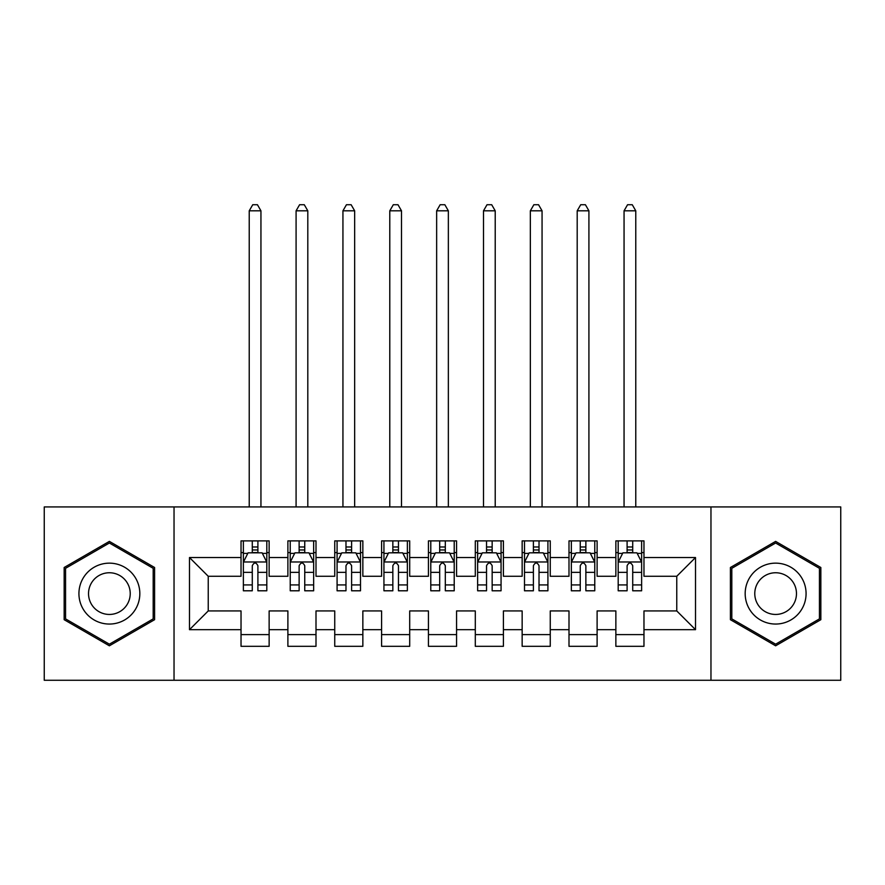 <?xml version="1.0" encoding="UTF-8"?>
<svg xmlns="http://www.w3.org/2000/svg" width="885" height="885" viewBox="0 0 885 885"><rect width="100%" height="100%" fill="white"/><g stroke="black" fill="none" stroke-linecap="round" stroke-linejoin="round"><path stroke-width="1.33" d="M710.965 680.277L840.75 680.277L840.75 506.928L710.965 506.928L710.965 680.277L174.035 680.277L174.035 506.928L44.25 506.928L44.25 680.277L174.035 680.277M710.965 506.928L174.035 506.928M189.49 629.678L189.49 557.528L241.03 557.528L241.03 576.268L208.24 576.268L208.24 610.938L189.49 629.678L241.03 629.678L241.03 646.315L269.14 646.315L269.14 629.678L287.89 629.678L287.89 646.315L316 646.315L316 629.678L334.74 629.678L334.74 646.315L362.85 646.315L362.85 629.678L381.59 629.678L381.59 646.315L409.7 646.315L409.7 629.678L428.44 629.678L428.44 646.315L456.56 646.315L456.56 629.678L475.3 629.678L475.3 646.315L503.41 646.315L503.41 629.678L522.15 629.678L522.15 646.315L550.26 646.315L550.26 629.678L569 629.678L569 646.315L597.109 646.315L597.109 629.678L615.86 629.678L615.86 646.315L643.97 646.315L643.97 610.938L676.76 610.938L676.76 576.268L643.97 576.268L643.97 557.528L695.51 557.528L695.51 629.678L643.97 629.678M643.97 557.528L643.97 540.89L615.86 540.89L615.86 557.528L597.109 557.528L597.109 540.89L569 540.89L569 557.528L550.26 557.528L550.26 540.89L522.15 540.89L522.15 557.528L503.41 557.528L503.41 540.89L475.3 540.89L475.3 557.528L456.56 557.528L456.56 540.89L428.44 540.89L428.44 557.528L409.7 557.528L409.7 540.89L381.59 540.89L381.59 557.528L362.85 557.528L362.85 540.89L334.74 540.89L334.74 557.528L316 557.528L316 540.89L287.89 540.89L287.89 557.528L269.14 557.528L269.14 540.89L241.03 540.89L241.03 557.528M597.109 629.678L597.109 610.938L615.86 610.938L615.86 629.678M695.51 557.528L676.76 576.268M550.26 629.678L550.26 610.938L569 610.938L569 629.678M615.86 557.528L615.86 576.268L597.109 576.268L597.109 557.528M503.41 629.678L503.41 610.938L522.15 610.938L522.15 629.678M569 557.528L569 576.268L550.26 576.268L550.26 557.528M456.56 629.678L456.56 610.938L475.3 610.938L475.3 629.678M522.15 557.528L522.15 576.268L503.41 576.268L503.41 557.528M409.7 629.678L409.7 610.938L428.44 610.938L428.44 629.678M475.3 557.528L475.3 576.268L456.56 576.268L456.56 557.528M362.85 629.678L362.85 610.938L381.59 610.938L381.59 629.678M428.44 557.528L428.44 576.268L409.7 576.268L409.7 557.528M316 629.678L316 610.938L334.74 610.938L334.74 629.678M381.59 557.528L381.59 576.268L362.85 576.268L362.85 557.528M269.14 629.678L269.14 610.938L287.89 610.938L287.89 629.678M334.74 557.528L334.74 576.268L316 576.268L316 557.528M208.24 610.938L241.03 610.938L241.03 629.678M287.89 557.528L287.89 576.268L269.14 576.268L269.14 557.528M615.86 552.605L618.195 552.605M641.625 552.605L643.97 552.605M569 552.605L571.345 552.605M594.775 552.605L597.109 552.605M522.15 552.605L524.495 552.605M547.915 552.605L550.26 552.605M475.3 552.605L477.634 552.605M501.065 552.605L503.41 552.605M428.44 552.605L430.785 552.605M454.215 552.605L456.56 552.605M381.59 552.605L383.935 552.605M407.365 552.605L409.7 552.605M334.74 552.605L337.085 552.605M360.505 552.605L362.85 552.605M287.89 552.605L290.225 552.605M313.655 552.605L316 552.605M241.03 552.605L243.375 552.605M266.805 552.605L269.14 552.605M241.03 634.6L269.14 634.6M287.89 634.6L316 634.6M334.74 634.6L362.85 634.6M381.59 634.6L409.7 634.6M428.44 634.6L456.56 634.6M475.3 634.6L503.41 634.6M522.15 634.6L550.26 634.6M569 634.6L597.109 634.6M615.86 634.6L643.97 634.6M189.49 557.528L208.24 576.268M676.76 610.938L695.51 629.678M154.587 567.495L109.375 541.388L64.162 567.495L64.162 619.699L109.375 645.807L154.587 619.699L154.587 567.495M730.413 567.495L730.413 619.699L775.625 645.807L820.837 619.699L820.837 567.495L775.625 541.388L730.413 567.495M257.9 546.985L252.28 546.985M266.805 584.919L257.9 584.919L257.9 590.793L266.805 590.793L266.805 562.207L262.115 552.837L248.065 552.837L243.375 562.207L243.375 590.793L252.28 590.793L252.28 584.919L243.375 584.919M243.375 562.207L243.375 540.89M266.805 562.207L266.805 540.89M252.28 552.837L252.28 540.89M257.9 540.89L257.9 552.837M257.9 584.919L257.9 565.725C256.03 562.108 254.15 562.108 252.28 565.725L252.28 584.919M257.9 552.605L252.28 552.605M260.942 506.928L260.942 210.807L249.227 210.807L249.227 506.928M249.227 210.807L252.745 204.723L257.435 204.723L260.942 210.807M304.75 546.985L299.13 546.985M313.655 584.919L304.75 584.919L304.75 590.793L313.655 590.793L313.655 562.207L308.965 552.837L294.915 552.837L290.225 562.207L290.225 590.793L299.13 590.793L299.13 584.919L290.225 584.919M290.225 562.207L290.225 540.89M313.655 562.207L313.655 540.89M299.13 552.837L299.13 540.89M304.75 540.89L304.75 552.837M304.75 584.919L304.75 565.725C302.88 562.108 301.011 562.108 299.13 565.725L299.13 584.919M304.75 552.605L299.13 552.605M307.803 506.928L307.803 210.807L296.088 210.807L296.088 506.928M296.088 210.807L299.595 204.723L304.285 204.723L307.803 210.807M351.61 546.985L345.98 546.985M360.505 584.919L351.61 584.919L351.61 590.793L360.505 590.793L360.505 562.207L355.825 552.837L341.765 552.837L337.085 562.207L337.085 590.793L345.98 590.793L345.98 584.919L337.085 584.919M337.085 562.207L337.085 540.89M360.505 562.207L360.505 540.89M345.98 552.837L345.98 540.89M351.61 540.89L351.61 552.837M351.61 584.919L351.61 565.725C349.73 562.108 347.86 562.108 345.98 565.725L345.98 584.919M351.61 552.605L345.98 552.605M354.653 506.928L354.653 210.807L342.938 210.807L342.938 506.928M342.938 210.807L346.455 204.723L351.135 204.723L354.653 210.807M135.748 578.37A30.455 30.455 0 0 0 94.153 567.23A30.455 30.455 0 0 0 83.002 608.825A30.455 30.455 0 0 0 124.608 619.976A30.455 30.455 0 0 0 135.748 578.37M127.429 583.171A20.853 20.853 0 0 0 98.954 575.549A20.853 20.853 0 0 0 91.321 604.024A20.853 20.853 0 0 0 119.796 611.657A20.853 20.853 0 0 0 127.429 583.171M109.375 644.18L65.567 618.892L65.567 568.314L109.375 543.014L153.182 568.314L153.182 618.892L109.375 644.18M801.998 578.37A30.455 30.455 0 0 0 760.392 567.23A30.455 30.455 0 0 0 749.252 608.825A30.455 30.455 0 0 0 790.847 619.976A30.455 30.455 0 0 0 801.998 578.37M793.679 583.171A20.853 20.853 0 0 0 765.204 575.549A20.853 20.853 0 0 0 757.571 604.024A20.853 20.853 0 0 0 786.046 611.657A20.853 20.853 0 0 0 793.679 583.171M775.625 644.18L731.818 618.892L731.818 568.314L775.625 543.014L819.433 568.314L819.433 618.892L775.625 644.18M398.46 546.985L392.84 546.985M407.365 584.919L398.46 584.919L398.46 590.793L407.365 590.793L407.365 562.207L402.675 552.837L388.615 552.837L383.935 562.207L383.935 590.793L392.84 590.793L392.84 584.919L383.935 584.919M383.935 562.207L383.935 540.89M407.365 562.207L407.365 540.89M392.84 552.837L392.84 540.89M398.46 540.89L398.46 552.837M398.46 584.919L398.46 565.725C396.591 562.108 394.71 562.108 392.84 565.725L392.84 584.919M398.46 552.605L392.84 552.605M401.502 506.928L401.502 210.807L389.787 210.807L389.787 506.928M389.787 210.807L393.305 204.723L397.984 204.723L401.502 210.807M445.31 546.985L439.69 546.985M454.215 584.919L445.31 584.919L445.31 590.793L454.215 590.793L454.215 562.207L449.525 552.837L435.475 552.837L430.785 562.207L430.785 590.793L439.69 590.793L439.69 584.919L430.785 584.919M430.785 562.207L430.785 540.89M454.215 562.207L454.215 540.89M439.69 552.837L439.69 540.89M445.31 540.89L445.31 552.837M445.31 584.919L445.31 565.725C443.44 562.108 441.571 562.108 439.69 565.725L439.69 584.919M445.31 552.605L439.69 552.605M448.352 506.928L448.352 210.807L436.648 210.807L436.648 506.928M436.648 210.807L440.155 204.723L444.845 204.723L448.352 210.807M492.16 546.985L486.54 546.985M501.065 584.919L492.16 584.919L492.16 590.793L501.065 590.793L501.065 562.207L496.385 552.837L482.325 552.837L477.634 562.207L477.634 590.793L486.54 590.793L486.54 584.919L477.634 584.919M477.634 562.207L477.634 540.89M501.065 562.207L501.065 540.89M486.54 552.837L486.54 540.89M492.16 540.89L492.16 552.837M492.16 584.919L492.16 565.725C490.29 562.108 488.42 562.108 486.54 565.725L486.54 584.919M492.16 552.605L486.54 552.605M495.213 506.928L495.213 210.807L483.498 210.807L483.498 506.928M483.498 210.807L487.015 204.723L491.695 204.723L495.213 210.807M539.02 546.985L533.389 546.985M547.915 584.919L539.02 584.919L539.02 590.793L547.915 590.793L547.915 562.207L543.235 552.837L529.175 552.837L524.495 562.207L524.495 590.793L533.389 590.793L533.389 584.919L524.495 584.919M524.495 562.207L524.495 540.89M547.915 562.207L547.915 540.89M533.389 552.837L533.389 540.89M539.02 540.89L539.02 552.837M539.02 584.919L539.02 565.725C537.151 562.108 535.27 562.108 533.389 565.725L533.389 584.919M539.02 552.605L533.389 552.605M542.062 506.928L542.062 210.807L530.347 210.807L530.347 506.928M530.347 210.807L533.865 204.723L538.545 204.723L542.062 210.807M585.87 546.985L580.25 546.985M594.775 584.919L585.87 584.919L585.87 590.793L594.775 590.793L594.775 562.207L590.085 552.837L576.035 552.837L571.345 562.207L571.345 590.793L580.25 590.793L580.25 584.919L571.345 584.919M571.345 562.207L571.345 540.89M594.775 562.207L594.775 540.89M580.25 552.837L580.25 540.89M585.87 540.89L585.87 552.837M585.87 584.919L585.87 565.725C584 562.108 582.12 562.108 580.25 565.725L580.25 584.919M585.87 552.605L580.25 552.605M588.912 506.928L588.912 210.807L577.197 210.807L577.197 506.928M577.197 210.807L580.715 204.723L585.405 204.723L588.912 210.807M632.72 546.985L627.1 546.985M641.625 584.919L632.72 584.919L632.72 590.793L641.625 590.793L641.625 562.207L636.934 552.837L622.885 552.837L618.195 562.207L618.195 590.793L627.1 590.793L627.1 584.919L618.195 584.919M618.195 562.207L618.195 540.89M641.625 562.207L641.625 540.89M627.1 552.837L627.1 540.89M632.72 540.89L632.72 552.837M632.72 584.919L632.72 565.725C630.85 562.108 628.981 562.108 627.1 565.725L627.1 584.919M632.72 552.605L627.1 552.605M635.773 506.928L635.773 210.807L624.058 210.807L624.058 506.928M624.058 210.807L627.565 204.723L632.255 204.723L635.773 210.807M266.684 561.975L243.497 561.975M243.375 553.402L247.778 553.402M262.402 553.402L266.805 553.402M252.28 572.352L243.375 572.352M266.805 572.352L257.9 572.352M257.9 549.961L252.28 549.961M313.533 561.975L290.346 561.975M290.225 553.402L294.628 553.402M309.252 553.402L313.655 553.402M299.13 572.352L290.225 572.352M313.655 572.352L304.75 572.352M304.75 549.961L299.13 549.961M360.394 561.975L337.196 561.975M337.085 553.402L341.488 553.402M356.102 553.402L360.505 553.402M345.98 572.352L337.085 572.352M360.505 572.352L351.61 572.352M351.61 549.961L345.98 549.961M407.244 561.975L384.046 561.975M383.935 553.402L388.338 553.402M402.952 553.402L407.365 553.402M392.84 572.352L383.935 572.352M407.365 572.352L398.46 572.352M398.46 549.961L392.84 549.961M454.094 561.975L430.906 561.975M430.785 553.402L435.188 553.402M449.812 553.402L454.215 553.402M439.69 572.352L430.785 572.352M454.215 572.352L445.31 572.352M445.31 549.961L439.69 549.961M500.954 561.975L477.756 561.975M477.634 553.402L482.048 553.402M496.662 553.402L501.065 553.402M486.54 572.352L477.634 572.352M501.065 572.352L492.16 572.352M492.16 549.961L486.54 549.961M547.804 561.975L524.606 561.975M524.495 553.402L528.898 553.402M543.512 553.402L547.915 553.402M533.389 572.352L524.495 572.352M547.915 572.352L539.02 572.352M539.02 549.961L533.389 549.961M594.654 561.975L571.467 561.975M571.345 553.402L575.748 553.402M590.372 553.402L594.775 553.402M580.25 572.352L571.345 572.352M594.775 572.352L585.87 572.352M585.87 549.961L580.25 549.961M641.503 561.975L618.316 561.975M618.195 553.402L622.597 553.402M637.222 553.402L641.625 553.402M627.1 572.352L618.195 572.352M641.625 572.352L632.72 572.352M632.72 549.961L627.1 549.961"/></g></svg>
